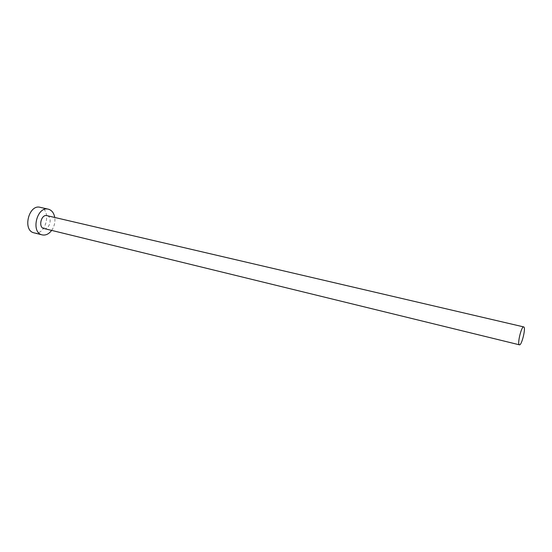 <?xml version="1.0" encoding="UTF-8"?>
<svg xmlns="http://www.w3.org/2000/svg" width="552" height="552" viewBox="0 0 552 552"><rect width="100%" height="100%" fill="white"/><g stroke="black" fill="none" stroke-linecap="round" stroke-linejoin="round"><path stroke-width="0.41" stroke-dasharray="2.76 2.07" d="M34.183 232.882C45.547 236.111 52.102 210.381 40.669 207.455L40.172 207.324M51.66 230.398C54.324 226.479 55.359 222.166 54.751 217.467M43.981 228.521C49.632 230.032 52.826 217.074 47.148 215.701"/><path stroke-width="0.83" d="M523.786 326.943L523.71 326.915C521.474 325.887 516.989 344.455 519.384 344.814L519.425 344.821C521.661 345.8 526.104 327.571 523.786 326.943M47.148 215.701L46.948 215.646C41.269 213.962 37.984 227.217 43.774 228.473L43.981 228.521M54.751 217.467C53.972 213.175 51.998 210.457 48.831 209.318L48.341 209.187C36.963 205.841 30.47 232.495 42.09 234.862L42.2 234.89C45.699 235.573 48.852 234.076 51.66 230.398M48.341 209.187L40.172 207.324C28.732 203.971 22.28 230.446 33.962 232.827L34.183 232.882M523.71 326.915L46.948 215.646M42.2 234.89L34.072 232.854M519.425 344.821L43.877 228.5"/></g></svg>
